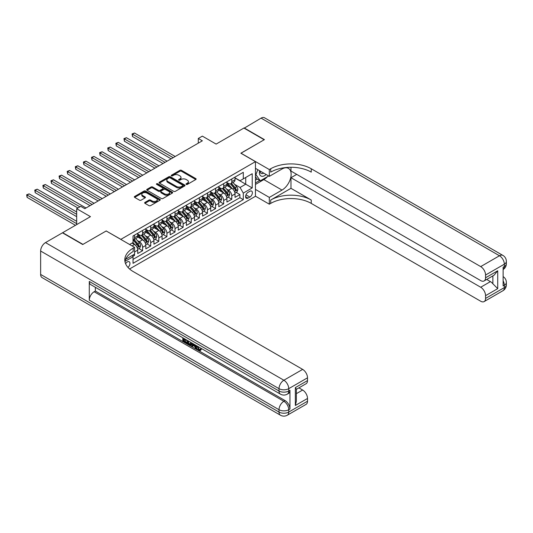 <?xml version="1.0" encoding="UTF-8"?>
<svg xmlns="http://www.w3.org/2000/svg" width="533" height="533" viewBox="0 0 533 533"><rect width="100%" height="100%" fill="white"/><g stroke="black" fill="none" stroke-linecap="round" stroke-linejoin="round"><path stroke-width="0.8" d="M186.237 184.405A0.786 0.453 0 0 0 187.356 184.405L195.811 179.521A1.126 0.653 0 0 0 196.137 179.068A1.126 0.653 0 0 0 195.811 178.608L181.486 170.333A1.126 0.653 0 0 0 179.894 170.333L171.433 175.217A0.786 0.453 0 0 0 172.552 175.857L173.645 175.23A3.604 2.079 0 0 1 178.735 175.23L179.934 175.917A3.604 2.079 0 0 1 180.987 177.389A3.604 2.079 0 0 1 179.934 178.855L178.835 179.488A0.786 0.453 0 0 0 179.954 180.134L181.047 179.501A3.604 2.079 0 0 1 186.137 179.501L187.336 180.187A3.604 2.079 0 0 1 188.389 181.66A3.604 2.079 0 0 1 187.336 183.132L186.237 183.765A0.786 0.453 0 0 0 186.237 184.405L186.237 183.765M127.987 267.446A3.671 2.119 120 0 0 129.852 264.261A3.671 2.119 120 0 0 129.186 261.73A3.671 2.119 120 0 0 127.354 261.91A3.671 2.119 120 0 0 125.588 263.728M144.956 202.407A1.126 0.653 0 0 0 144.623 202.866A1.126 0.653 0 0 0 144.956 203.326L148.974 205.645A1.126 0.653 0 0 0 150.566 205.645L159.953 200.221A1.126 0.653 0 0 0 160.286 199.762A1.126 0.653 0 0 0 159.953 199.302L145.629 191.034A1.126 0.653 0 0 0 144.037 191.034L134.649 196.457A1.126 0.653 0 0 0 134.316 196.917A1.126 0.653 0 0 0 134.649 197.377L139.499 200.175A1.126 0.653 0 0 0 141.092 200.175L145.116 197.856A1.126 0.653 0 0 0 145.442 197.397A1.126 0.653 0 0 0 145.116 196.937L142.704 195.551A3.011 1.739 0 0 1 141.825 194.318A3.011 1.739 0 0 1 143.683 192.713A3.011 1.739 0 0 1 146.961 193.093L156.396 198.536A3.011 1.739 0 0 1 157.275 199.762A3.011 1.739 0 0 1 155.416 201.367A3.011 1.739 0 0 1 152.138 200.994L150.566 200.088A1.126 0.653 0 0 0 148.974 200.088L144.956 202.407L144.956 203.326M106.274 231.016L120.864 239.35L255.46 161.646L240.863 153.218L264.175 139.759L243.907 128.053L216.131 144.09L202.353 136.128L198.296 138.473L202.353 140.812L84.787 208.689L80.73 206.344L76.679 208.689L76.679 224.606M106.274 230.922L82.961 244.381L62.687 232.681L90.463 216.645L76.679 208.689M173.725 191.354A1.126 0.653 0 0 0 175.317 191.354L184.704 185.937A1.126 0.653 0 0 0 185.038 185.477A1.126 0.653 0 0 0 184.704 185.018L170.38 176.743A1.126 0.653 0 0 0 168.788 176.743L159.4 182.166A1.126 0.653 0 0 0 159.067 182.626A1.126 0.653 0 0 0 159.4 183.085L173.725 191.354M156.969 184.578A0.786 0.453 0 0 1 157.768 184.684L172.319 193.086L162.938 198.503A1.126 0.653 0 0 1 161.346 198.503L147.021 190.228L147.021 189.308A1.126 0.653 0 0 0 146.695 189.768A1.126 0.653 0 0 0 147.021 190.228M147.021 189.308L151.039 186.99A1.126 0.653 0 0 1 152.631 186.99L158.441 190.348A1.126 0.653 0 0 0 160.033 190.348L162.698 188.809A1.126 0.653 0 0 0 163.031 188.349A1.126 0.653 0 0 0 162.698 187.889L156.655 184.398A0.786 0.453 0 0 1 157.768 183.752L172.332 192.16A1.126 0.653 0 0 1 172.659 192.62A1.126 0.653 0 0 1 172.332 193.079L172.332 192.16M132.804 256.38L134.489 255.407L133.43 254.794M134.569 251.942L137.727 250.117L137.727 253.535L142.597 250.723L138.906 248.598M137.314 240.516L139.353 241.689A4.584 2.645 60 0 1 142.597 247.305L145.835 245.433L145.835 248.851L150.706 246.046L147.015 243.914M145.422 235.833L147.461 237.012A4.584 2.645 60 0 1 150.706 242.628L153.944 240.756L153.944 244.174L158.814 241.362L155.123 239.23M153.531 231.155L155.569 232.328A4.584 2.645 60 0 1 158.814 237.945L162.052 236.072L162.052 239.49L166.922 236.679L163.231 234.553M161.639 226.472L163.678 227.644A4.584 2.645 60 0 1 166.922 233.261L170.16 231.389L170.16 234.806L175.024 232.002L171.34 229.87M169.747 221.788L171.786 222.967A4.584 2.645 60 0 1 175.024 228.584L178.269 226.712L178.269 230.129L183.132 227.318L179.448 225.186M177.855 217.111L179.894 218.283A4.584 2.645 60 0 1 183.132 223.9L186.377 222.028L186.377 225.446L191.24 222.641L187.556 220.509M185.964 212.427L188.002 213.606A4.584 2.645 60 0 1 191.24 219.223L194.485 217.351L194.485 220.769L199.349 217.957L195.664 215.825M194.072 207.75L196.111 208.923A4.584 2.645 60 0 1 199.349 214.539L202.593 212.667L202.593 216.085L207.457 213.273L203.773 211.148M202.18 203.066L204.219 204.239A4.584 2.645 60 0 1 207.457 209.855L210.702 207.983L210.702 211.401L215.565 208.596L211.881 206.464M210.288 198.383L212.327 199.562A4.584 2.645 60 0 1 215.565 205.178L218.81 203.306L218.81 206.724L223.673 203.912L219.989 201.78M218.397 193.706L220.429 194.878A4.584 2.645 60 0 1 223.673 200.495L226.918 198.622L226.918 202.04L231.782 199.235L231.782 195.818A4.584 2.645 -120 0 0 228.537 190.194L226.505 189.022M228.097 197.103L231.782 199.235M137.727 250.117A4.584 2.645 -120 0 0 134.489 244.5L132.057 243.095M145.835 245.433A4.584 2.645 -120 0 0 142.597 239.817L137.581 236.925M153.944 240.756A4.584 2.645 -120 0 0 150.706 235.14L145.689 232.241M162.052 236.072A4.584 2.645 -120 0 0 158.814 230.456L153.797 227.558M170.16 231.389A4.584 2.645 -120 0 0 166.922 225.772L161.905 222.881M178.269 226.712A4.584 2.645 -120 0 0 175.024 221.095L170.014 218.197M186.377 222.028A4.584 2.645 -120 0 0 183.132 216.411L178.122 213.52M194.485 217.351A4.584 2.645 -120 0 0 191.24 211.728L186.23 208.836M202.593 212.667A4.584 2.645 -120 0 0 199.349 207.051L194.338 204.152M210.702 207.983A4.584 2.645 -120 0 0 207.457 202.367L202.447 199.475M218.81 203.306A4.584 2.645 -120 0 0 215.565 197.69L210.555 194.792M226.918 198.622A4.584 2.645 -120 0 0 223.673 193.006L218.663 190.114M249.864 191.274L248.078 192.306A3.558 2.052 120 0 0 245.76 195.438A3.558 2.052 120 0 0 246.306 198.283A3.558 2.052 120 0 0 248.078 198.109L249.864 197.077A3.558 2.052 120 0 0 252.189 193.945A3.558 2.052 120 0 0 251.643 191.1A3.558 2.052 120 0 0 249.864 191.274M129.546 268.978L255.46 196.284L255.46 161.646M132.277 255.467L133.03 256.766L133.03 263.315L243.295 199.655L243.295 193.099L240.057 187.483L234.613 184.338M133.03 256.766L124.962 261.417M129.619 244.5L133.03 242.535L133.03 235.979L243.295 172.312L243.295 178.868L252.216 173.718L252.216 187.949L243.295 193.099M137.727 234.014L139.353 234.946A4.584 2.645 60 0 0 141.645 235.18L144.889 233.301A4.584 2.645 -120 0 0 145.835 231.202L145.835 228.584M145.835 229.33L147.461 230.269A4.584 2.645 60 0 0 149.753 230.496L152.998 228.624A4.584 2.645 -120 0 0 153.944 226.525L153.944 223.9M153.944 224.653L155.569 225.586A4.584 2.645 60 0 0 157.861 225.812L161.106 223.94A4.584 2.645 -120 0 0 162.052 221.841L162.052 219.223M162.052 219.969L163.678 220.909A4.584 2.645 60 0 0 165.97 221.135L169.214 219.263A4.584 2.645 -120 0 0 170.16 217.158L170.16 214.539M170.16 215.285L171.786 216.225A4.584 2.645 60 0 0 174.078 216.451L177.322 214.579A4.584 2.645 -120 0 0 178.269 212.48L178.269 209.855M178.269 210.608L179.894 211.541A4.584 2.645 60 0 0 182.186 211.768L185.431 209.895A4.584 2.645 -120 0 0 186.377 207.797L186.377 205.178M186.377 205.925L188.002 206.864A4.584 2.645 60 0 0 190.294 207.09L193.539 205.218A4.584 2.645 -120 0 0 194.485 203.12L194.485 200.495M194.485 201.247L196.111 202.18A4.584 2.645 60 0 0 198.403 202.407L201.647 200.535A4.584 2.645 -120 0 0 202.593 198.436L202.593 195.818M202.593 196.564L204.219 197.503A4.584 2.645 60 0 0 206.511 197.73L209.755 195.858A4.584 2.645 -120 0 0 210.702 193.752L210.702 191.134M210.702 191.88L212.327 192.819A4.584 2.645 60 0 0 214.619 193.046L217.864 191.174A4.584 2.645 -120 0 0 218.81 189.075L218.81 186.45M218.81 187.203L220.429 188.136A4.584 2.645 60 0 0 222.727 188.362L225.965 186.49A4.584 2.645 -120 0 0 226.918 184.391L226.918 181.773M133.03 259.384L239.89 197.69L239.89 194.552L235.026 197.357L235.026 193.945A4.584 2.645 -120 0 0 231.782 188.322L226.772 185.431M226.918 182.519L228.537 183.459A4.584 2.645 -120 0 0 230.836 183.685A4.584 2.645 -120 0 0 231.782 181.586L231.782 178.961M230.836 183.685L234.074 181.813A4.584 2.645 -120 0 0 235.026 179.714L235.026 177.089M134.489 235.133L134.489 237.758A4.584 2.645 60 0 1 133.536 239.857A4.584 2.645 60 0 1 133.03 240.043M133.536 239.857L136.781 237.984A4.584 2.645 -120 0 0 137.727 235.886L137.727 233.261M142.597 230.456L142.597 233.074A4.584 2.645 60 0 1 141.645 235.18M150.706 225.772L150.706 228.397A4.584 2.645 60 0 1 149.753 230.496M158.814 221.095L158.814 223.713A4.584 2.645 60 0 1 157.861 225.812M166.922 216.411L166.922 219.036A4.584 2.645 60 0 1 165.97 221.135M175.024 211.728L175.024 214.353A4.584 2.645 60 0 1 174.078 216.451M183.132 207.051L183.132 209.669A4.584 2.645 60 0 1 182.186 211.768M191.24 202.367L191.24 204.992A4.584 2.645 60 0 1 190.294 207.09M199.349 197.69L199.349 200.308A4.584 2.645 60 0 1 198.403 202.407M207.457 193.006L207.457 195.624A4.584 2.645 60 0 1 206.511 197.73M215.565 188.322L215.565 190.947A4.584 2.645 60 0 1 214.619 193.046M223.673 183.645L223.673 186.264A4.584 2.645 60 0 1 222.727 188.362M223.673 200.495L223.673 203.912M215.565 205.178L215.565 208.596M207.457 209.855L207.457 213.273M199.349 214.539L199.349 217.957M191.24 219.223L191.24 222.641M183.132 223.9L183.132 227.318M175.024 228.584L175.024 232.002M166.922 233.261L166.922 236.679M158.814 237.945L158.814 241.362M150.706 242.628L150.706 246.046M142.597 247.305L142.597 250.723M134.489 254.188L134.489 255.407M240.057 187.483L245.726 184.205L245.726 177.462L252.216 173.718M235.026 178.029L252.216 187.949M235.026 177.842L240.057 180.74L243.295 178.868M198.296 138.473L198.296 143.15M236.199 192.42L239.89 194.552M239.89 197.69L243.295 199.655M186.557 184.518L187.336 184.065A3.604 2.079 0 0 0 188.389 182.599L188.389 181.66M180.987 177.389L180.987 178.322A3.604 2.079 0 0 1 179.934 179.794L179.155 180.247M195.791 179.534L181.486 171.273A1.126 0.653 0 0 0 179.894 171.273L171.753 175.97M184.691 185.944L170.38 177.682A1.126 0.653 0 0 0 168.788 177.682L159.414 183.092L159.4 182.166M182.719 185.797A0.786 0.453 0 0 0 182.719 185.151L170.14 177.895A0.786 0.453 0 0 0 169.028 177.895L167.875 178.562A3.604 2.079 0 0 0 166.822 180.027A3.604 2.079 0 0 0 167.875 181.5L176.47 186.463A3.604 2.079 0 0 0 181.566 186.463L182.719 185.797L182.719 186.73A0.786 0.453 0 0 0 182.946 186.41L182.946 185.477M166.822 180.027L166.822 180.967A3.604 2.079 0 0 0 167.875 182.439L167.875 181.5M182.719 186.73L181.566 187.396A3.604 2.079 0 0 1 176.47 187.396L167.875 182.439M147.035 190.241L151.039 187.929L151.039 186.99M163.031 188.349L163.031 189.282A1.126 0.653 0 0 1 162.698 189.741L160.033 191.28A1.126 0.653 0 0 1 158.441 191.28L152.631 187.929A1.126 0.653 0 0 0 151.039 187.929M164.47 193.825A3.011 1.739 0 0 0 167.755 194.205A3.011 1.739 0 0 0 169.614 192.6A3.011 1.739 0 0 0 168.728 191.367L165.41 189.448A1.126 0.653 0 0 0 163.818 189.448L161.153 190.987A1.126 0.653 0 0 0 160.819 191.447A1.126 0.653 0 0 0 161.153 191.907L164.47 193.825L164.47 194.765A3.011 1.739 0 0 0 167.755 195.138A3.011 1.739 0 0 0 169.614 193.532L169.614 192.6M160.819 191.447L160.819 192.386A1.126 0.653 0 0 0 161.153 192.846L161.153 191.907M164.47 194.765L161.153 192.846M157.275 199.762L157.275 200.701A3.011 1.739 0 0 1 155.416 202.307A3.011 1.739 0 0 1 152.138 201.927L150.566 201.021A1.126 0.653 0 0 0 148.974 201.021L144.969 203.333M141.825 194.318L141.825 195.258A3.011 1.739 0 0 0 142.704 196.484L142.704 195.551M145.096 197.87L142.704 196.484M159.94 200.235L145.629 191.973A1.126 0.653 0 0 0 144.037 191.973L134.662 197.383L134.649 196.457M234.96 193.139L237.052 191.927L237.865 189.588A3.038 1.752 -120 0 0 236.679 186.737L232.974 182.446M232.235 188.622L227.838 183.532A8.775 5.063 -120 0 0 226.918 182.572M229.823 187.196L227.364 184.351A7.282 4.204 -120 0 0 226.918 183.858M175.19 156.495L134.529 133.017L132.497 134.189L132.497 136.528L171.133 158.834M230.423 183.852L234.167 188.189A3.038 1.752 60 0 1 235.253 190.281C235.706 190.894 236.032 190.701 236.226 189.721A3.038 1.752 -120 0 0 235.14 187.623L231.435 183.339M230.642 183.778L234.667 188.442A1.546 0.893 60 0 1 235.06 189.042L236.226 189.721M235.253 190.281L235.473 190.641M132.497 136.528L132.057 133.93L173.165 157.661M132.057 133.93L134.529 133.017M259.604 170.733A7.455 4.304 120 0 0 262.029 176.323A7.455 4.304 120 0 0 266.147 174.511M260.091 171.013A5.103 2.945 120 0 0 261.15 173.398A5.103 2.945 120 0 0 261.896 173.625A5.103 2.945 120 0 0 263.742 173.118M268.672 175.97L260.284 180.814L257.039 178.941L255.46 176.689M260.284 180.814L255.907 174.584L257.805 169.694M255.46 174.324L255.907 174.584M244.147 128.193L261.097 118.133L499.468 255.753A6.882 3.971 120 0 1 502.912 255.414A6.882 6.882 0 0 1 506.35 261.377A6.882 3.971 180 0 1 504.338 264.181L485.563 275.021A6.882 3.971 -120 0 0 480.699 266.593L499.468 255.753A6.882 3.971 60 0 1 504.338 264.181L504.338 266.52L503.119 267.226L503.119 285.948L504.338 285.248L504.338 287.587A6.882 3.971 60 0 1 502.912 290.738L484.137 301.578A6.882 3.971 -120 0 0 485.563 298.427L504.338 287.587A6.882 3.971 0 0 0 506.35 284.782A6.882 6.882 0 0 1 502.912 290.738M244.147 127.913L264.421 139.619L240.943 153.264M255.46 189.402L269.325 197.41L282.01 190.081A12.899 7.449 120 0 0 290.438 178.715A12.899 7.449 120 0 0 288.46 168.375A12.899 7.449 120 0 0 282.01 169.014L269.325 176.343L269.325 169.554L270.704 168.754A28.669 16.55 180 0 1 311.245 168.754L480.699 266.593M269.325 197.41L269.325 204.192L270.704 203.399A28.669 16.55 180 0 1 311.245 203.399L480.699 301.232A6.882 3.971 -120 0 0 484.137 301.578M290.971 188.322L270.704 200.028A28.669 16.55 180 0 1 311.245 200.028L290.971 188.322L290.971 177.702L296.728 174.378M290.971 167.282L290.971 171.053L480.699 280.591A6.882 3.971 -120 0 0 484.137 280.931A6.882 3.971 -120 0 0 485.563 277.78L497.729 270.757L497.729 288.639L492.865 283.776L492.865 275.894M497.729 288.639L485.563 295.662L485.563 298.427M485.563 295.662A6.882 3.971 -120 0 0 480.699 287.24L490.427 281.617A6.882 3.971 60 0 1 492.865 283.776M290.971 177.702L480.699 287.24M261.097 118.133A6.882 3.971 -60 0 1 264.535 117.793L502.912 255.414M255.46 168.335L269.325 176.343M240.943 153.171L269.325 169.554M255.46 196.191L269.325 204.192M485.563 275.021L485.563 277.78M486.689 279.459L490.427 281.617M270.704 168.754L270.704 172.126A28.669 16.55 180 0 1 311.245 172.126L311.245 168.754M484.137 280.931L494.091 275.188L497.729 270.757M267.426 176.689A12.899 7.449 -60 0 1 263.848 179.594L255.46 184.438M255.46 182.939L259.718 180.48M255.46 180.134L257.286 179.081M197.743 346.37L199.249 349.515L199.815 349.715M197.163 346.064L198.602 349.895L199.549 350.008L200.615 348.895L201.301 349.481L200.082 350.761L198.662 350.574C197.17 349.561 196.417 348.156 196.411 346.35L196.464 345.664M193.193 345.617L192.233 346.79L191.507 346.37L192.733 343.505M195.818 345.291L196.79 348.675L196.137 349.048L195.411 348.629L194.858 346.577L192.786 345.384L192.233 346.79M184.151 339.534L184.151 340.727L187.016 342.386L187.016 343.032L186.37 343.405L182.812 341.353L182.812 337.782M186.703 340.027L186.057 340.634L183.499 339.155L183.499 341.1L184.151 340.727M89.284 281.457L279.012 390.995A6.882 3.971 120 0 0 280.438 394.147L90.71 284.609A6.882 3.971 -60 0 1 89.284 281.457L89.284 300.179A6.882 3.971 -60 0 1 94.148 291.758L95.367 291.051L285.095 400.589A6.882 3.971 60 0 1 289.959 409.018L289.959 390.289A6.882 3.971 60 0 1 288.533 393.441L287.32 394.147A6.882 3.971 -120 0 0 288.739 390.995L289.959 390.289M95.367 291.051L95.367 287.294M191.247 342.652L191.294 343.412L191.933 343.045L191.274 344.891L190.621 345.271L187.303 343.945L187.303 340.374M82.715 244.52L106.187 230.969L134.569 247.352L133.19 248.151A28.669 16.55 -0 0 0 124.795 259.851A28.669 16.55 -0 0 0 133.19 271.557L302.651 369.389A6.882 3.971 60 0 1 307.514 377.817L288.739 388.657L288.739 390.995A6.882 3.971 -0 0 1 279.012 390.995L279.012 388.657L40.635 251.03A6.882 3.971 -60 0 1 45.498 242.602L62.448 232.821L82.715 244.52M134.569 247.352L134.569 254.141L125.601 259.318M295.349 387.598L296.361 389.123L296.355 401.149L295.349 405.48L295.349 387.598L307.514 380.582L307.514 377.817M307.514 380.582A6.882 3.971 60 0 1 306.089 383.727L296.355 389.343M40.635 274.435L279.012 412.062A6.882 3.971 120 0 0 280.438 415.207L42.06 277.586A6.882 3.971 -60 0 1 40.635 274.435L40.635 251.03M298.906 387.877L302.651 390.036A6.882 3.971 60 0 1 307.514 398.464L295.349 405.48M289.959 409.018L288.739 409.717L288.739 412.062L307.514 401.222L307.514 398.464M307.514 401.222A6.882 3.971 60 0 1 306.089 404.374L287.32 415.207A6.882 3.971 -120 0 0 288.739 412.062A6.882 3.971 -0 0 1 279.012 412.062L279.012 409.717L89.284 300.179M133.19 248.151L133.19 251.523A28.669 16.55 -0 0 0 124.942 261.536M183.499 341.1L186.37 342.759L187.016 342.386M186.37 342.759L186.37 343.405M183.499 338.175L186.343 339.821M186.057 339.987L186.057 340.634M191.294 343.412L190.621 345.271M187.989 340.774L187.989 343.692L188.995 344.271L190.141 344.538L190.561 342.253M188.642 341.147L188.642 343.319L190.794 344.165M187.989 343.692L188.642 343.319M188.995 344.271L189.641 343.898M194.911 344.764L196.137 349.048M193.372 343.878L192.993 344.851L194.652 345.81L194.272 344.398M193.785 344.111L193.639 344.478L194.412 344.924M192.993 344.851L193.639 344.478M198.602 349.895L199.249 349.515M197.097 346.743L197.716 346.383M199.968 349.275L200.655 349.855L201.301 349.481M200.655 349.855L200.082 350.761M226.851 197.823L228.943 196.61L229.756 194.272A3.038 1.752 -120 0 0 228.57 191.42L224.866 187.13M224.126 193.306L219.729 188.216A8.775 5.063 -120 0 0 218.81 187.25M221.715 191.873L219.256 189.028A7.282 4.204 -120 0 0 218.81 188.542M167.082 161.173L126.421 137.701L124.396 138.866L124.396 141.212L163.025 163.518M222.314 188.529L226.059 192.866A3.038 1.752 60 0 1 227.145 194.958C227.598 195.571 227.924 195.384 228.117 194.398A3.038 1.752 -120 0 0 227.031 192.306L223.327 188.016M222.534 188.462L226.558 193.119A1.546 0.893 60 0 1 226.951 193.726L228.117 194.398M227.145 194.958L227.364 195.325M124.396 141.212L123.949 138.613L165.057 162.345M123.949 138.613L126.421 137.701M218.743 202.5L220.835 201.294L221.648 198.949A3.038 1.752 -120 0 0 220.462 196.097L216.758 191.807M216.018 197.983L211.628 192.899A8.775 5.063 -120 0 0 210.702 191.933M213.606 196.557L211.148 193.712A7.282 4.204 -120 0 0 210.702 193.219M158.974 165.856L118.313 142.378L116.287 143.55L116.287 145.889L154.916 168.195M214.206 193.213L217.95 197.55A3.038 1.752 60 0 1 219.036 199.642C219.489 200.255 219.816 200.068 220.009 199.082A3.038 1.752 -120 0 0 218.923 196.99L215.219 192.699M214.426 193.139L218.45 197.803A1.546 0.893 60 0 1 218.843 198.409L220.009 199.082M219.036 199.642L219.256 200.002M116.287 145.889L115.841 143.29L156.949 167.029M115.841 143.29L118.313 142.378M210.635 207.184L212.727 205.971L213.54 203.633A3.038 1.752 -120 0 0 212.354 200.781L208.65 196.49M207.91 202.667L203.519 197.576A8.775 5.063 -120 0 0 202.593 196.617M205.498 201.241L203.04 198.389A7.282 4.204 -120 0 0 202.593 197.903M150.866 170.54L110.204 147.061L108.179 148.234L108.179 150.572L146.808 172.879M206.098 197.89L209.842 202.234A3.038 1.752 60 0 1 210.928 204.326C211.381 204.932 211.708 204.745 211.901 203.759A3.038 1.752 -120 0 0 210.815 201.667L207.11 197.377M206.318 197.823L210.342 202.48A1.546 0.893 60 0 1 210.735 203.086L211.901 203.759M210.928 204.326L211.148 204.685M108.179 150.572L107.733 147.974L148.84 171.706M107.733 147.974L110.204 147.061M202.527 211.861L204.619 210.655L205.432 208.316A3.038 1.752 -120 0 0 204.246 205.458L200.541 201.174M199.802 207.344L195.411 202.26A8.775 5.063 -120 0 0 194.485 201.294M197.39 205.918L194.938 203.073A7.282 4.204 -120 0 0 194.485 202.587M142.757 175.217L102.096 151.745L100.071 152.911L100.071 155.256L138.7 177.556M197.99 202.573L201.734 206.911A3.038 1.752 60 0 1 202.82 209.003C203.273 209.616 203.599 209.429 203.793 208.443A3.038 1.752 -120 0 0 202.707 206.351L199.002 202.06M198.209 202.5L202.234 207.164A1.546 0.893 60 0 1 202.627 207.77L203.793 208.443M202.82 209.003L203.04 209.362M100.071 155.256L99.624 152.658L140.732 176.39M99.624 152.658L102.096 151.745M194.418 216.545L196.51 215.339L197.323 212.993A3.038 1.752 -120 0 0 196.137 210.142L192.433 205.851M191.693 212.027L187.303 206.944A8.775 5.063 -120 0 0 186.377 205.978M189.282 210.602L186.83 207.757A7.282 4.204 -120 0 0 186.377 207.264M134.649 179.901L93.988 156.422L91.962 157.595L91.962 159.933L130.592 182.239M189.881 207.257L193.626 211.594A3.038 1.752 60 0 1 194.712 213.686C195.165 214.299 195.491 214.113 195.684 213.127A3.038 1.752 -120 0 0 194.598 211.028L190.894 206.744M190.101 207.184L194.125 211.848A1.546 0.893 60 0 1 194.518 212.454L195.684 213.127M194.712 213.686L194.931 214.046M91.962 159.933L91.516 157.335L132.624 181.067M91.516 157.335L93.988 156.422M186.31 221.228L188.402 220.016L189.215 217.677A3.038 1.752 -120 0 0 188.036 214.826L184.325 210.535M183.585 216.711L179.195 211.621A8.775 5.063 -120 0 0 178.269 210.655M181.173 215.279L178.722 212.434A7.282 4.204 -120 0 0 178.269 211.947M126.541 184.578L85.88 161.106L83.854 162.272L83.854 164.617L122.483 186.923M181.773 211.934L185.517 216.271A3.038 1.752 60 0 1 186.603 218.37C187.056 218.976 187.383 218.79 187.576 217.804A3.038 1.752 -120 0 0 186.49 215.712L182.786 211.421M181.993 211.868L186.017 216.525A1.546 0.893 60 0 1 186.41 217.131L187.576 217.804M186.603 218.37L186.823 218.73M83.854 164.617L83.408 162.019L124.515 185.751M83.408 162.019L85.88 161.106M178.202 225.905L180.301 224.699L181.107 222.354A3.038 1.752 -120 0 0 179.927 219.503L176.223 215.212M175.477 221.388L171.086 216.305A8.775 5.063 -120 0 0 170.16 215.339M173.065 219.962L170.613 217.118A7.282 4.204 -120 0 0 170.16 216.631M118.433 189.262L77.771 165.783L75.746 166.956L75.746 169.294L114.382 191.6M173.665 216.618L177.409 220.955A3.038 1.752 60 0 1 178.495 223.047C178.948 223.66 179.275 223.474 179.468 222.488A3.038 1.752 -120 0 0 178.382 220.395L174.677 216.105M173.885 216.545L177.909 221.208A1.546 0.893 60 0 1 178.302 221.815L179.468 222.488M178.495 223.047L178.715 223.407M75.746 169.294L75.3 166.696L116.407 190.434M75.3 166.696L77.771 165.783M170.094 230.589L172.192 229.377L172.998 227.038A3.038 1.752 -120 0 0 171.819 224.186L168.115 219.896M167.369 226.072L162.978 220.982A8.775 5.063 -120 0 0 162.052 220.022M164.957 224.646L162.505 221.801A7.282 4.204 -120 0 0 162.052 221.308M110.324 193.945L69.663 170.467L67.638 171.639L67.638 173.978L106.274 196.284M165.556 221.295L169.301 225.639A3.038 1.752 60 0 1 170.387 227.731C170.84 228.337 171.166 228.151 171.359 227.165A3.038 1.752 -120 0 0 170.274 225.073L166.569 220.782M165.776 221.228L169.8 225.885A1.546 0.893 60 0 1 170.194 226.492L171.359 227.165M170.387 227.731L170.607 228.091M67.638 173.978L67.191 171.379L108.299 195.111M67.191 171.379L69.663 170.467M161.985 235.266L164.084 234.06L164.89 231.722A3.038 1.752 -120 0 0 163.711 228.864L160.007 224.58M159.26 230.749L154.87 225.666A8.775 5.063 -120 0 0 153.944 224.699M156.855 229.323L154.397 226.478A7.282 4.204 -120 0 0 153.944 225.992M102.216 198.622L61.555 175.15L59.529 176.316L59.529 178.662L98.165 200.961M157.448 225.979L161.193 230.316A3.038 1.752 60 0 1 162.279 232.408C162.738 233.021 163.058 232.834 163.251 231.848A3.038 1.752 -120 0 0 162.165 229.756L158.461 225.466M157.668 225.905L161.692 230.569A1.546 0.893 60 0 1 162.085 231.175L163.251 231.848M162.279 232.408L162.498 232.768M59.529 178.662L59.083 176.063L100.191 199.795M59.083 176.063L61.555 175.15M153.877 239.95L155.976 238.744L156.782 236.399A3.038 1.752 -120 0 0 155.603 233.547L151.898 229.257M151.152 235.433L146.762 230.349A8.775 5.063 -120 0 0 145.835 229.383M148.747 234.007L146.289 231.162A7.282 4.204 -120 0 0 145.835 230.669M94.108 203.306L53.447 179.828L51.421 181L51.421 183.339L90.057 205.645M149.34 230.662L153.084 235A3.038 1.752 60 0 1 154.17 237.092C154.63 237.705 154.95 237.518 155.143 236.532A3.038 1.752 -120 0 0 154.057 234.433L150.353 230.149M149.56 230.589L153.584 235.253A1.546 0.893 60 0 1 153.977 235.859L155.143 236.532M154.17 237.092L154.39 237.451M51.421 183.339L50.975 180.74L92.082 204.472M50.975 180.74L53.447 179.828M145.769 244.634L147.868 243.421L148.674 241.083A3.038 1.752 -120 0 0 147.494 238.231L143.79 233.94M143.044 240.117L138.653 235.026A8.775 5.063 -120 0 0 137.727 234.06M140.639 238.684L138.18 235.839A7.282 4.204 -120 0 0 137.727 235.353M86 207.983L45.338 184.511L43.313 185.677L43.313 188.022L77.891 207.983M141.232 235.339L144.976 239.677A3.038 1.752 60 0 1 146.062 241.775C146.522 242.382 146.841 242.195 147.035 241.209A3.038 1.752 -120 0 0 145.949 239.117L142.244 234.826M141.452 235.273L145.476 239.93A1.546 0.893 60 0 1 145.869 240.536L147.035 241.209M146.062 241.775L146.282 242.135M43.313 188.022L42.867 185.424L79.917 206.817M42.867 185.424L45.338 184.511M137.661 249.311L139.759 248.105L140.565 245.76A3.038 1.752 -120 0 0 139.386 242.908L135.682 238.617M134.936 244.794L132.997 242.548M132.53 243.368L132.211 243.001M76.679 211.967L37.23 189.188L35.205 190.361L35.205 192.699L76.679 216.645M133.123 240.023L136.868 244.361A3.038 1.752 60 0 1 137.954 246.453C138.413 247.065 138.733 246.879 138.926 245.893A3.038 1.752 -120 0 0 137.84 243.801L134.136 239.51M133.343 239.95L137.367 244.614A1.546 0.893 60 0 1 137.761 245.22L138.926 245.893M137.954 246.453L138.174 246.812M35.205 192.699L34.758 190.101L76.679 214.306M34.758 190.101L37.23 189.188M76.679 221.328L29.122 193.872L27.096 195.045L27.096 197.383L75.459 225.306M27.096 197.383L26.65 194.785L76.679 223.667M26.65 194.785L29.122 193.872M132.057 245.906L134.489 244.5M139.353 241.689L142.597 239.817M147.461 237.012L150.706 235.14M155.569 232.328L158.814 230.456M163.678 227.644L166.922 225.772M171.786 222.967L175.024 221.095M179.894 218.283L183.132 216.411M188.002 213.606L191.24 211.728M196.111 208.923L199.349 207.051M204.219 204.239L207.457 202.367M212.327 199.562L215.565 197.69M220.429 194.878L223.673 193.006M228.537 190.194L231.782 188.322M231.782 181.586L235.026 179.714M134.489 237.758L137.727 235.886M142.597 233.074L145.835 231.202M150.706 228.397L153.944 226.525M158.814 223.713L162.052 221.841M166.922 219.036L170.16 217.158M175.024 214.353L178.269 212.48M183.132 209.669L186.377 207.797M191.24 204.992L194.485 203.12M199.349 200.308L202.593 198.436M207.457 195.624L210.702 193.752M215.565 190.947L218.81 189.075M223.673 186.264L226.918 184.391M231.782 195.818L235.026 193.945M245.973 194.831L249.864 197.077M245.566 196.657L248.078 198.109M187.336 184.065L187.336 183.132M178.835 180.134L178.835 179.488M179.934 179.794L179.934 178.855M171.433 175.857L171.433 175.217M179.894 171.273L179.894 170.333M181.486 171.273L181.486 170.333M195.811 179.521L195.811 178.608M168.788 177.682L168.788 176.743M170.38 177.682L170.38 176.743M184.704 185.937L184.704 185.018M176.47 187.396L176.47 186.463M181.566 187.396L181.566 186.463M152.631 187.929L152.631 186.99M158.441 191.28L158.441 190.348M160.033 191.28L160.033 190.348M162.698 189.741L162.698 188.809M157.768 184.684L157.768 183.752M148.974 201.021L148.974 200.088M150.566 201.021L150.566 200.088M152.138 201.927L152.138 200.994M145.116 197.856L145.116 196.937M144.037 191.973L144.037 191.034M145.629 191.973L145.629 191.034M159.953 200.221L159.953 199.302M234.493 191.58L237.845 189.648M227.838 183.532L228.257 183.292M235.14 187.623L236.679 186.737M232.721 189.022L234.167 188.189M270.704 200.028L270.704 203.399M311.245 200.028L311.245 203.399M503.119 280.831A6.882 3.971 60 0 1 504.338 285.248A6.882 3.971 180 0 0 506.35 282.437A6.882 6.882 0 0 0 503.119 276.607M504.338 266.52A6.882 3.971 60 0 1 503.119 269.538A6.882 6.882 0 0 0 506.35 263.715A6.882 3.971 0 0 1 504.338 266.52M263.848 179.594L282.01 190.081M45.498 242.602L283.876 380.229L302.651 369.389M94.148 291.758L283.876 401.296L285.095 400.589M296.355 393.667L302.651 390.036M283.876 380.229A6.882 3.971 120 0 0 279.012 388.657A6.882 3.971 180 0 0 288.739 388.657A6.882 3.971 -120 0 0 283.876 380.229M283.876 401.296A6.882 3.971 120 0 0 279.012 409.717A6.882 3.971 180 0 0 288.739 409.717A6.882 3.971 -120 0 0 283.876 401.296M226.385 196.264L229.736 194.332M219.729 188.216L220.149 187.976M227.031 192.306L228.57 191.42M224.613 193.706L226.059 192.866M218.277 200.941L221.628 199.009M211.628 192.899L212.041 192.653M218.923 196.99L220.462 196.097M216.505 198.389L217.95 197.55M210.169 205.625L213.52 203.693M203.519 197.576L203.932 197.337M210.815 201.667L212.354 200.781M208.396 203.066L209.842 202.234M202.06 210.308L205.412 208.37M195.411 202.26L195.824 202.02M202.707 206.351L204.246 205.458M200.288 207.75L201.734 206.911M193.952 214.986L197.303 213.053M187.303 206.944L187.716 206.697M194.598 211.028L196.137 210.142M192.18 212.427L193.626 211.594M185.844 219.669L189.195 217.737M179.195 211.621L179.608 211.381M186.49 215.712L188.036 214.826M184.072 217.111L185.517 216.271M177.736 224.346L181.087 222.414M171.086 216.305L171.499 216.065M178.382 220.395L179.927 219.503M175.963 221.795L177.409 220.955M169.634 229.03L172.978 227.098M162.978 220.982L163.391 220.742M170.274 225.073L171.819 224.186M167.855 226.472L169.301 225.639M161.526 233.714L164.87 231.775M154.87 225.666L155.283 225.426M162.165 229.756L163.711 228.864M159.747 231.155L161.193 230.316M153.417 238.391L156.762 236.459M146.762 230.349L147.175 230.103M154.057 234.433L155.603 233.547M151.638 235.833L153.084 235M145.309 243.075L148.654 241.143M138.653 235.026L139.073 234.786M145.949 239.117L147.494 238.231M143.53 240.516L144.976 239.677M137.201 247.752L140.545 245.82M137.84 243.801L139.386 242.908M135.422 245.2L136.868 244.361M506.35 282.437L506.35 284.782M506.35 261.377L506.35 263.715M280.438 394.147A6.882 6.882 0 0 0 287.32 394.147M280.438 415.207A6.882 6.882 0 0 0 287.32 415.207"/></g></svg>
